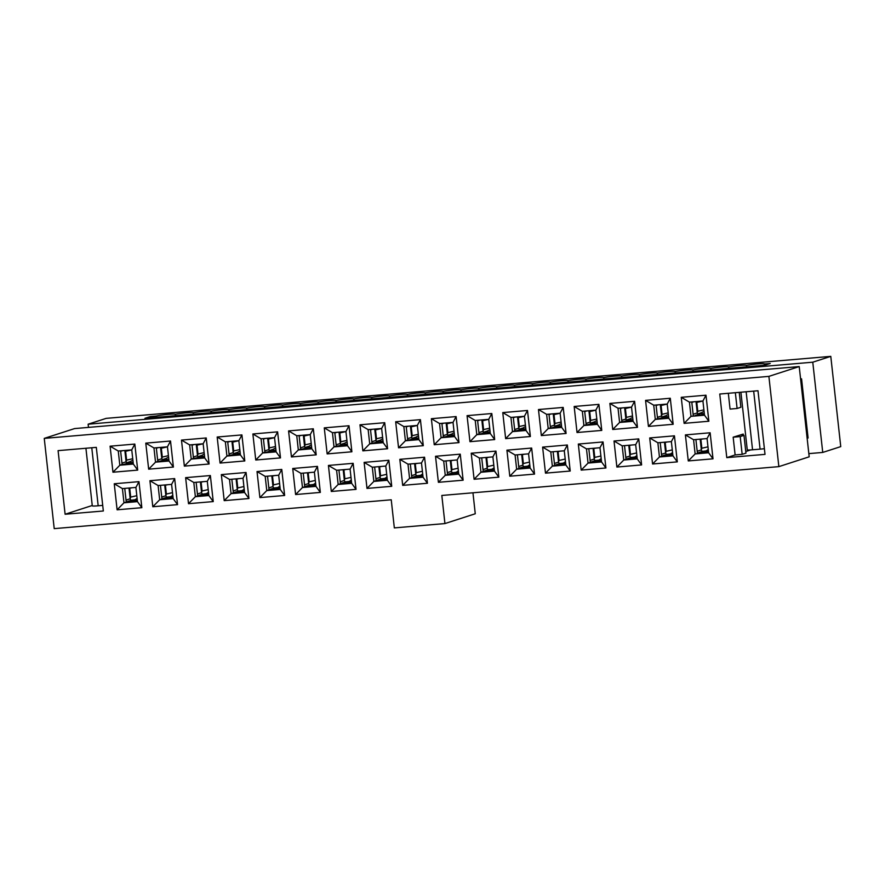 <?xml version="1.0" encoding="UTF-8"?>
<svg xmlns="http://www.w3.org/2000/svg" width="885" height="885" viewBox="0 0 885 885"><rect width="100%" height="100%" fill="white"/><g stroke="black" fill="none" stroke-linecap="round" stroke-linejoin="round"><path stroke-width="1.33" d="M44.25 438.385L74.583 428.583L799.221 366.578L809.189 456.815L778.855 466.627L441.825 495.456L444.934 523.566L394.334 527.902L391.236 499.793L54.217 528.633L44.25 438.385L768.888 376.379L778.855 466.627M472.955 492.801L475.267 513.765L444.934 523.566M110.094 446.195L134.83 444.071L137.695 470.112L112.959 472.225L110.094 446.195L118.258 451.018L119.829 465.222L112.959 472.225M145.782 443.142L170.517 441.018L173.394 467.059L148.658 469.172L145.782 443.142L153.957 447.965L155.528 462.158L148.658 469.172M181.48 440.088L206.216 437.964L209.092 464.005L184.357 466.118L181.48 440.088L189.655 444.912L191.226 459.105L184.357 466.118M217.179 437.024L241.915 434.911L244.791 460.952L220.055 463.065L217.179 437.024L225.354 441.847L226.925 456.052L220.055 463.065M252.878 433.971L277.613 431.858L280.49 457.899L255.754 460.012L252.878 433.971L261.053 438.794L262.624 452.998L255.754 460.012M288.576 430.918L313.312 428.805L316.188 454.835L291.453 456.959L288.576 430.918L296.752 435.741L298.322 449.945L291.453 456.959M324.275 427.864L349.011 425.751L351.887 451.781L327.151 453.905L324.275 427.864L332.45 432.688L334.01 446.892L327.151 453.905M359.974 424.811L384.709 422.698L387.586 448.728L362.85 450.852L359.974 424.811L368.149 429.634L369.709 443.839L362.85 450.852M395.672 421.758L420.408 419.645L423.284 445.675L398.549 447.788L395.672 421.758L403.848 426.581L405.407 440.785L398.549 447.788M431.371 418.705L456.107 416.581L458.983 442.622L434.247 444.735L431.371 418.705L439.546 423.528L441.106 437.732L434.247 444.735M467.07 415.651L491.806 413.527L494.682 439.568L469.946 441.681L467.07 415.651L475.234 420.475L476.805 434.668L469.946 441.681M502.769 412.587L527.504 410.474L530.38 436.515L505.645 438.628L502.769 412.587L510.933 417.421L512.503 431.615L505.645 438.628M538.467 409.534L563.203 407.421L566.079 433.462L541.343 435.575L538.467 409.534L546.631 414.357L548.202 428.561L541.343 435.575M574.166 406.481L598.902 404.368L601.767 430.409L577.031 432.522L574.166 406.481L582.33 411.304L583.901 425.508L577.031 432.522M609.865 403.427L634.6 401.314L637.466 427.344L612.73 429.468L609.865 403.427L618.029 408.25L619.6 422.455L612.73 429.468M645.563 400.374L670.288 398.261L673.164 424.291L648.428 426.415L645.563 400.374L653.727 405.197L655.298 419.401L648.428 426.415M681.251 397.321L705.987 395.208L708.863 421.238L684.127 423.362L681.251 397.321L689.426 402.144L690.997 416.348L704.427 414.656M141.843 507.691L117.108 509.804L114.242 483.763L138.978 481.65L141.843 507.691L137.463 501.64L135.903 487.436L138.978 481.65M177.542 504.638L152.806 506.751L149.93 480.71L174.666 478.597L177.542 504.638L173.161 498.587L171.601 484.383L174.666 478.597M213.241 501.585L188.505 503.698L185.629 477.657L210.364 475.544L213.241 501.585L208.86 495.534L207.3 481.329L210.364 475.544M248.939 498.52L224.204 500.644L221.327 474.603L246.063 472.49L248.939 498.52L244.559 492.48L242.999 478.276L246.063 472.49M284.638 495.467L259.902 497.591L257.026 471.55L281.762 469.437L284.638 495.467L280.257 489.427L278.686 475.223L281.762 469.437M320.337 492.414L295.601 494.538L292.725 468.497L317.461 466.384L320.337 492.414L315.956 486.363L314.385 472.17L317.461 466.384M356.035 489.361L331.3 491.474L328.423 465.444L353.159 463.32L356.035 489.361L351.655 483.31L350.084 469.105L353.159 463.32M391.734 486.308L366.998 488.42L364.122 462.39L388.858 460.266L391.734 486.308L387.353 480.256L385.783 466.052L388.858 460.266M427.433 483.254L402.697 485.367L399.821 459.337L424.557 457.213L427.433 483.254L423.052 477.203L421.481 462.999L424.557 457.213M463.132 480.201L438.396 482.314L435.52 456.273L460.255 454.16L463.132 480.201L458.751 474.15L457.18 459.946L460.255 454.16M498.83 477.148L474.094 479.261L471.218 453.22L495.954 451.107L498.83 477.148L494.449 471.097L492.879 456.892L495.954 451.107M534.529 474.094L509.793 476.207L506.917 450.166L531.653 448.053L534.529 474.094L530.148 468.043L528.577 453.839L531.653 448.053M570.228 471.03L545.492 473.154L542.616 447.113L567.351 445L570.228 471.03L565.847 464.99L564.276 450.786L567.351 445M605.915 467.977L581.179 470.101L578.314 444.06L603.05 441.947L605.915 467.977L601.546 461.937L599.975 447.733L603.05 441.947M641.614 464.924L616.878 467.048L614.013 441.007L638.749 438.894L641.614 464.924L637.244 458.873L635.673 444.679L638.749 438.894M677.313 461.87L652.577 463.983L649.712 437.953L674.436 435.829L677.313 461.87L672.932 455.819L671.372 441.615L674.436 435.829M713.011 458.817L688.276 460.93L685.399 434.9L710.135 432.776L713.011 458.817L708.631 452.766L707.071 438.562L693.575 439.723L695.145 453.928L708.575 452.235M757.991 390.75L719.759 394.024L726.784 457.633L765.016 454.37L757.991 390.75M58.089 450.642L65.114 514.251L103.335 510.988L96.31 447.367L58.089 450.642M733.167 437.19L735.125 454.945L742.161 454.337L745.944 453.12L743.986 435.365A26.782 1.903 173.7 0 1 741.818 434.856A26.782 1.903 173.7 0 1 743.212 434.081L733.167 437.19L740.192 436.593L742.161 454.337M745.767 451.505L750.624 449.934M739.24 392.354L740.889 407.255L737.094 408.483L730.07 409.08L728.322 393.294M726.784 457.633L735.125 454.945M137.695 470.112L133.314 464.061L131.754 449.857L134.83 444.071M125.382 451.339L131.754 449.879L118.258 451.018M120.592 450.819L122.097 464.481L119.829 465.222L133.314 464.061M122.097 464.481L133.259 463.53M173.394 467.059L169.013 461.008L167.453 446.803L170.517 441.018M161.07 448.286L167.453 446.825L153.957 447.965M156.291 447.766L157.795 461.428L155.528 462.158L169.013 461.008M157.795 461.428L168.958 460.477M209.092 464.005L204.712 457.954L203.152 443.75L206.216 437.964M196.769 445.221L203.152 443.772L189.655 444.912M191.99 444.701L193.494 458.375L191.226 459.105L204.712 457.954M193.494 458.375L204.656 457.423M244.791 460.952L240.41 454.901L238.85 440.697L241.915 434.911M238.85 440.697L225.354 441.847M227.688 441.648L229.193 455.321L226.925 456.052L240.41 454.901M229.193 455.321L240.355 454.359M280.49 457.899L276.109 451.848L274.538 437.644L277.613 431.858M274.538 437.644L261.053 438.794M263.387 438.595L264.892 452.268L262.624 452.998L276.109 451.848M264.892 452.268L276.054 451.306M316.188 454.835L311.808 448.795L310.237 434.59L313.312 428.805M303.865 436.062L310.248 434.612L296.752 435.741M299.086 435.542L300.59 449.215L298.322 449.945L311.808 448.795M300.59 449.215L311.752 448.252M351.887 451.781L347.506 445.741L345.935 431.537L349.011 425.751M339.563 433.008L345.947 431.548L332.45 432.688M334.784 432.488L336.289 446.151L334.01 446.892L347.506 445.741M336.289 446.151L347.451 445.199M387.586 448.728L383.205 442.677L381.634 428.484L384.709 422.698M375.262 429.955L381.634 428.495L368.149 429.634M370.483 429.435L371.988 443.097L369.709 443.839L383.205 442.677M371.988 443.097L383.15 442.146M423.284 445.675L418.904 439.624L417.333 425.431L420.408 419.645M417.333 425.431L403.848 426.581M406.182 426.382L407.686 440.044L405.407 440.785L418.904 439.624M407.686 440.044L418.848 439.093M458.983 442.622L454.602 436.57L453.031 422.366L456.107 416.581M446.659 423.849L453.031 422.388L439.546 423.528M441.88 423.329L443.385 436.991L441.106 437.732L454.602 436.57M443.385 436.991L454.547 436.04M494.682 439.568L490.301 433.517L488.73 419.313L491.806 413.527M482.358 420.795L488.73 419.335L475.234 420.475M477.568 420.275L479.084 433.938L476.805 434.668L490.301 433.517M479.084 433.938L490.235 432.986M530.38 436.515L526 430.464L524.429 416.26L527.504 410.474M518.057 417.731L524.429 416.282L510.933 417.421M513.267 417.211L514.782 430.884L512.503 431.615L526 430.464M514.782 430.884L525.933 429.933M566.079 433.462L561.698 427.411L560.128 413.206L563.203 407.421M560.128 413.206L546.631 414.357M548.966 414.158L550.481 427.831L548.202 428.561L561.698 427.411M550.481 427.831L561.632 426.869M601.767 430.409L597.397 424.358L595.826 410.153L598.902 404.368M595.826 410.153L582.33 411.304M584.664 411.105L586.18 424.778L583.901 425.508L597.397 424.358M586.18 424.778L597.331 423.815M637.466 427.344L633.096 421.304L631.525 407.1L634.6 401.314M625.153 408.571L631.525 407.122L618.029 408.25M620.363 408.051L621.878 421.725L619.6 422.455L633.096 421.304M621.878 421.725L633.029 420.762M673.164 424.291L668.783 418.251L667.224 404.047L670.288 398.261M660.852 405.518L667.224 404.058L653.727 405.197M656.062 404.998L657.566 418.66L655.298 419.401L668.783 418.251M657.566 418.66L668.728 417.709M684.127 423.362L690.997 416.348L704.482 415.187L702.922 400.993L689.426 402.144M691.76 401.945L693.265 415.607M114.242 483.763L122.407 488.597L123.977 502.791L117.108 509.804M124.741 488.387L126.256 502.06L123.977 502.791L137.463 501.64M135.903 487.436L122.407 488.597M126.256 502.06L137.407 501.109M149.93 480.71L158.105 485.533L159.676 499.737L152.806 506.751M160.439 485.334L161.944 499.007L159.676 499.737L173.161 498.587M171.601 484.383L158.105 485.533M161.944 499.007L173.106 498.045M185.629 477.657L193.804 482.48L195.375 496.684L188.505 503.698M196.138 482.281L197.643 495.954L195.375 496.684L208.86 495.534M207.3 481.329L193.804 482.48M197.643 495.954L208.805 494.992M221.327 474.603L229.503 479.427L231.073 493.631L224.204 500.644M231.837 479.227L233.341 492.901L231.073 493.631L244.559 492.48M242.999 478.276L229.503 479.427M233.341 492.901L244.503 491.938M257.026 471.55L265.201 476.373L266.772 490.578L259.902 497.591M267.536 476.174L269.04 489.836L266.772 490.578L280.257 489.427M278.686 475.223L265.201 476.373M269.04 489.836L280.202 488.885M292.725 468.497L300.9 473.32L302.471 487.524L295.601 494.538M303.234 473.121L304.739 486.783L302.471 487.524L315.956 486.363M314.385 472.17L300.9 473.32M304.739 486.783L315.901 485.832M328.423 465.444L336.599 470.267L338.159 484.471L331.3 491.474M338.933 470.068L340.437 483.73L338.159 484.471L351.655 483.31M350.084 469.105L336.599 470.267M340.437 483.73L351.599 482.779M364.122 462.39L372.297 467.214L373.857 481.418L366.998 488.42M374.632 467.014L376.136 480.677L373.857 481.418L387.353 480.256M385.783 466.052L372.297 467.214M376.136 480.677L387.298 479.725M399.821 459.337L407.996 464.16L409.556 478.354L402.697 485.367M410.33 463.961L411.835 477.623L409.556 478.354L423.052 477.203M421.481 462.999L407.996 464.16M411.835 477.623L422.997 476.672M435.52 456.273L443.695 461.107L445.255 475.3L438.396 482.314M446.029 460.897L447.533 474.57L445.255 475.3L458.751 474.15M457.18 459.946L443.695 461.107M447.533 474.57L458.695 473.619M471.218 453.22L479.382 458.043L480.953 472.247L474.094 479.261M481.717 457.844L483.232 471.517L480.953 472.247L494.449 471.097M492.879 456.892L479.382 458.043M483.232 471.517L494.383 470.555M506.917 450.166L515.081 454.99L516.652 469.194L509.793 476.207M517.415 454.79L518.931 468.464L516.652 469.194L530.148 468.043M528.577 453.839L515.081 454.99M518.931 468.464L530.082 467.501M542.616 447.113L550.78 451.936L552.351 466.141L545.492 473.154M553.114 451.737L554.63 465.41L552.351 466.141L565.847 464.99M564.276 450.786L550.78 451.936M554.63 465.41L565.78 464.448M578.314 444.06L586.478 448.883L588.049 463.087L581.179 470.101M588.813 448.684L590.328 462.346L588.049 463.087L601.546 461.937M599.975 447.733L586.478 448.883M590.328 462.346L601.479 461.395M614.013 441.007L622.177 445.83L623.748 460.034L616.878 467.048M624.511 445.631L626.027 459.293L623.748 460.034L637.244 458.873M635.673 444.679L622.177 445.83M626.027 459.293L637.178 458.341M649.712 437.953L657.876 442.777L659.447 456.981L652.577 463.983M660.21 442.577L661.714 456.24L659.447 456.981L672.932 455.819M671.372 441.615L657.876 442.777M661.714 456.24L672.877 455.288M688.276 460.93L695.145 453.928L708.631 452.766M695.909 439.524L697.413 453.186M799.221 366.578L768.888 376.379M707.071 438.562L710.135 432.776M685.399 434.9L693.575 439.723M696.539 402.465L702.922 401.005L705.987 395.208M708.863 421.238L704.482 415.187M737.094 408.483L735.346 392.697M743.212 434.081L743.345 435.32M740.192 436.593L743.986 435.365M65.114 514.251L92.239 505.49M707.978 446.837L701.683 448.286L701.351 449.901A1.493 1.405 -107.9 0 0 702.922 451.273L697.402 453.054L708.564 452.124M708.277 449.491L706.186 450.885L702.922 451.273M700.632 439.447L703 438.916M704.305 413.583A9.702 0.686 173.7 0 1 700.478 413.395L702.812 411.923A4.48 4.215 72.1 0 1 703.697 411.735L704.139 412.067M701.064 412.841L697.756 413.903M697.933 414.047L699.825 414.014L698.652 414.291M693.121 414.269L697.269 412.93A1.493 1.405 -107.9 0 0 698.84 414.291L695.289 415.441M691.816 402.432L693.906 401.757M696.141 401.945L698.741 401.347M703.896 409.844L697.767 411.259L696.794 402.421M696.019 401.58L697.269 412.908L697.767 411.259M672.279 449.89L665.985 451.339L665.653 452.954A1.493 1.405 -107.9 0 0 667.224 454.326L661.703 456.118L672.865 455.178M672.578 452.545L670.487 453.939L667.224 454.326M664.934 442.5L667.301 441.969M668.606 416.636A9.702 0.686 173.7 0 1 664.779 416.448L667.113 414.976A4.48 4.215 72.1 0 1 667.998 414.799L668.44 415.12M665.365 415.895L662.057 416.957M662.234 417.101L664.126 417.067L662.953 417.344M660.321 404.633L661.571 415.983A1.493 1.405 -107.9 0 0 663.142 417.344L659.591 418.494M656.117 405.496L658.208 404.81M660.442 404.998L663.042 404.401M668.197 412.897L662.08 414.313L661.095 405.474M661.571 415.961L662.08 414.313M636.581 452.943L630.286 454.392L629.954 456.007A1.493 1.405 -107.9 0 0 631.525 457.379L626.005 459.171M636.879 455.598L634.788 457.003L631.525 457.379M637.167 458.231L626.005 459.182M629.235 445.553L631.602 445.022M632.908 419.689A9.702 0.686 173.7 0 1 629.08 419.501L631.414 418.03A4.48 4.215 72.1 0 1 632.299 417.853L632.742 418.174M629.666 418.948L626.359 420.01M626.536 420.154L628.427 420.121L627.255 420.397M621.724 420.375L625.872 419.036A1.493 1.405 -107.9 0 0 627.443 420.397L623.892 421.548M620.418 408.549L622.509 407.874M624.744 408.051L627.343 407.454M632.498 415.961L626.381 417.366L625.396 408.527M624.622 407.686L625.872 419.025L626.381 417.366M601.181 458.651L599.09 460.056L595.826 460.432A1.493 1.405 -107.9 0 1 594.255 459.083L594.587 457.445L600.882 455.996M601.468 461.284L590.317 462.235L595.826 460.432M593.536 448.606L595.904 448.075M597.209 422.742A9.702 0.686 173.7 0 1 593.381 422.554L595.716 421.083A4.48 4.215 72.1 0 1 596.601 420.906L597.043 421.227M593.968 422.001L590.66 423.063M590.848 423.207L592.729 423.174L591.556 423.45M586.025 423.439L590.173 422.09A1.493 1.405 -107.9 0 0 591.744 423.45L588.193 424.601M584.719 411.602L586.81 410.928M589.454 411.625L595.826 410.175M589.045 411.105L591.645 410.507M596.8 419.014L590.682 420.419L589.698 411.58M588.923 410.74L590.173 422.079L590.682 420.419M565.183 459.049L558.889 460.499L558.557 462.114A1.493 1.405 -107.9 0 0 560.128 463.497L554.607 465.278L565.769 464.337M565.482 461.716L563.391 463.109L560.128 463.497M557.838 451.671L560.205 451.129M561.521 425.796A9.702 0.686 173.7 0 1 557.694 425.619L560.017 424.136A4.48 4.215 72.1 0 1 560.902 423.959L561.356 424.291M558.269 425.054L554.961 426.127M555.149 426.271L557.03 426.227L555.857 426.515M550.326 426.493L554.475 425.143A1.493 1.405 -107.9 0 0 556.045 426.504L552.494 427.654M549.021 414.656L551.112 413.981M553.756 414.678L560.128 413.229M553.346 414.158L555.946 413.56M561.101 422.068L554.983 423.472L554.01 414.634M553.225 413.793L554.475 425.132L554.983 423.472M144.919 418.306L764.717 365.273L770.216 363.492L764.231 364A10.144 0.719 -6.3 0 0 764.341 363.879A10.144 0.719 -6.3 0 0 757.637 363.934A10.144 0.719 -6.3 0 0 746.486 365.383A10.144 0.719 -6.3 0 0 739.628 365.483A10.144 0.719 -6.3 0 0 728.632 366.91A10.144 0.719 -6.3 0 0 721.784 367.01A10.144 0.719 -6.3 0 0 710.788 368.437A10.144 0.719 -6.3 0 0 703.929 368.536A10.144 0.719 -6.3 0 0 692.933 369.963A10.144 0.719 -6.3 0 0 686.085 370.063A10.144 0.719 -6.3 0 0 675.089 371.49A10.144 0.719 -6.3 0 0 668.23 371.589A10.144 0.719 -6.3 0 0 657.234 373.016A10.144 0.719 -6.3 0 0 650.386 373.116A10.144 0.719 -6.3 0 0 639.39 374.543A10.144 0.719 -6.3 0 0 632.532 374.643A10.144 0.719 -6.3 0 0 621.535 376.07A10.144 0.719 -6.3 0 0 614.688 376.169A10.144 0.719 -6.3 0 0 603.692 377.607A10.144 0.719 -6.3 0 0 596.833 377.696A10.144 0.719 -6.3 0 0 585.837 379.134A10.144 0.719 -6.3 0 0 578.989 379.223A10.144 0.719 -6.3 0 0 567.993 380.661A10.144 0.719 -6.3 0 0 561.134 380.749A10.144 0.719 -6.3 0 0 550.149 382.187A10.144 0.719 -6.3 0 0 543.29 382.276A10.144 0.719 -6.3 0 0 532.294 383.714A10.144 0.719 -6.3 0 0 525.436 383.802A10.144 0.719 -6.3 0 0 514.451 385.24A10.144 0.719 -6.3 0 0 507.592 385.329A10.144 0.719 -6.3 0 0 496.596 386.767A10.144 0.719 -6.3 0 0 489.748 386.856A10.144 0.719 -6.3 0 0 478.752 388.294A10.144 0.719 -6.3 0 0 471.893 388.382A10.144 0.719 -6.3 0 0 460.897 389.82A10.144 0.719 -6.3 0 0 454.049 389.92A10.144 0.719 -6.3 0 0 443.053 391.347A10.144 0.719 -6.3 0 0 436.194 391.447A10.144 0.719 -6.3 0 0 425.198 392.874A10.144 0.719 -6.3 0 0 418.351 392.973A10.144 0.719 -6.3 0 0 407.354 394.4A10.144 0.719 -6.3 0 0 400.496 394.5A10.144 0.719 -6.3 0 0 389.5 395.927A10.144 0.719 -6.3 0 0 382.652 396.026A10.144 0.719 -6.3 0 0 371.656 397.453A10.144 0.719 -6.3 0 0 364.797 397.553A10.144 0.719 -6.3 0 0 353.801 398.98A10.144 0.719 -6.3 0 0 346.953 399.08A10.144 0.719 -6.3 0 0 335.957 400.507A10.144 0.719 -6.3 0 0 329.098 400.606A10.144 0.719 -6.3 0 0 318.102 402.033A10.144 0.719 -6.3 0 0 311.255 402.133A10.144 0.719 -6.3 0 0 300.258 403.571A10.144 0.719 -6.3 0 0 293.4 403.66A10.144 0.719 -6.3 0 0 282.415 405.098A10.144 0.719 -6.3 0 0 275.556 405.186A10.144 0.719 -6.3 0 0 264.56 406.624A10.144 0.719 -6.3 0 0 257.701 406.713A10.144 0.719 -6.3 0 0 246.716 408.151A10.144 0.719 -6.3 0 0 239.857 408.239A10.144 0.719 -6.3 0 0 228.861 409.678A10.144 0.719 -6.3 0 0 222.013 409.766A10.144 0.719 -6.3 0 0 211.017 411.204A10.144 0.719 -6.3 0 0 204.158 411.293A10.144 0.719 -6.3 0 0 193.162 412.731A10.144 0.719 -6.3 0 0 186.315 412.819A10.144 0.719 -6.3 0 0 175.318 414.257A10.144 0.719 -6.3 0 0 167.553 414.434A10.144 0.719 -6.3 0 0 156.402 416.016L150.417 416.525L144.919 418.306M812.773 362.197L88.135 424.203L106.145 418.373L830.783 356.367L812.773 362.197L822.74 452.434L808.835 453.629M88.489 427.389L88.135 424.203M800.582 378.913L801.567 378.835L800.604 379.079M807.131 438.252L808.093 438.009L801.567 378.835M830.783 356.367L840.75 446.615L822.74 452.434M156.545 417.311L156.402 416.016M150.561 417.82L150.417 416.525M764.386 448.695A8.728 0.62 173.7 0 1 760.082 449.149L752.549 449.79A7.821 0.553 173.7 0 1 747.261 449.845L740.9 392.221M85.922 448.264L92.283 505.844A8.728 0.62 -6.3 0 0 98.18 505.789L102.726 505.39M764.375 365.295L764.231 364M746.641 366.821L746.486 365.383M728.797 368.348L728.632 366.91M710.943 369.875L710.788 368.437M693.099 371.401L692.933 369.963M675.244 372.928L675.089 371.49M657.4 374.455L657.234 373.016M639.545 375.981L639.39 374.543M621.701 377.508L621.535 376.07M603.847 379.034L603.692 377.607M586.003 380.561L585.837 379.134M568.148 382.088L567.993 380.661M550.304 383.614L550.149 382.187M532.449 385.141L532.294 383.714M514.605 386.668L514.451 385.24M496.75 388.194L496.596 386.767M478.907 389.721L478.752 388.294M461.063 391.247L460.897 389.82M443.208 392.785L443.053 391.347M425.364 394.312L425.198 392.874M407.509 395.838L407.354 394.4M389.666 397.365L389.5 395.927M371.811 398.892L371.656 397.453M353.967 400.418L353.801 398.98M336.112 401.945L335.957 400.507M318.268 403.471L318.102 402.033M300.413 404.998L300.258 403.571M282.569 406.525L282.415 405.098M264.715 408.051L264.56 406.624M246.871 409.578L246.716 408.151M229.016 411.105L228.861 409.678M211.172 412.631L211.017 411.204M193.328 414.158L193.162 412.731M175.473 415.684L175.318 414.257M529.484 462.103L523.19 463.552L522.858 465.167A1.493 1.405 -107.9 0 0 524.429 466.55L518.909 468.331M529.783 464.769L527.692 466.163L524.429 466.55M530.071 467.391L518.92 468.353M522.139 454.724L524.506 454.182M525.823 428.849A9.702 0.686 173.7 0 1 521.995 428.672L524.318 427.19A4.48 4.215 72.1 0 1 525.214 427.012L525.657 427.344M522.57 428.108L519.263 429.181M519.451 429.325L521.331 429.291L520.159 429.568M517.526 416.857L518.776 428.207A1.493 1.405 -107.9 0 0 520.347 429.557L516.796 430.707M513.322 417.709L515.413 417.034M517.648 417.222L520.247 416.614M525.402 425.121L519.285 426.526L518.311 417.687M518.776 428.185L519.285 426.526M494.084 467.822L491.994 469.216L488.73 469.603A1.493 1.405 -107.9 0 1 487.17 468.242L487.491 466.605L493.797 465.156M494.372 470.444L483.221 471.406M486.44 457.777L488.808 457.246M490.124 431.902A9.702 0.686 173.7 0 1 486.296 431.725L488.62 430.243A4.48 4.215 72.1 0 1 489.516 430.066L489.958 430.398M486.872 431.161L483.564 432.234M483.752 432.378L485.633 432.345L484.46 432.621M481.827 419.91L483.077 431.26A1.493 1.405 -107.9 0 0 484.648 432.621L481.097 433.761M477.623 420.762L479.714 420.087M481.949 420.275L484.549 419.678M489.704 428.174L483.586 429.579L482.613 420.74M483.077 431.238L483.586 429.579M458.386 470.875L456.295 472.269L453.031 472.656A1.493 1.405 -107.9 0 1 451.472 471.296L451.792 469.658L458.098 468.209M458.673 473.497L447.522 474.46M450.742 460.831L453.109 460.3M454.425 434.955A9.702 0.686 173.7 0 1 450.598 434.778L452.921 433.296A4.48 4.215 72.1 0 1 453.817 433.119L454.259 433.451M451.173 434.214L447.876 435.287M448.053 435.431L449.934 435.398L448.761 435.674M443.241 435.652L447.39 434.314A1.493 1.405 -107.9 0 0 448.949 435.674L445.398 436.814M441.925 423.815L444.016 423.141M446.25 423.329L448.85 422.731M454.016 431.227L447.887 432.632L446.914 423.793M446.128 422.964L447.379 434.292L447.887 432.632M422.687 473.929L420.596 475.322L417.344 475.71A1.493 1.405 -107.9 0 1 415.773 474.349L416.094 472.712L422.399 471.262M422.975 476.561L411.824 477.513L417.344 475.71M415.043 463.884L417.41 463.353M418.727 438.009A9.702 0.686 173.7 0 1 414.899 437.832L417.233 436.349A4.48 4.215 72.1 0 1 418.118 436.172L418.561 436.504M415.474 437.267L412.178 438.341M412.355 438.484L414.235 438.451L413.074 438.728M407.542 438.706L411.691 437.367A1.493 1.405 -107.9 0 0 413.251 438.728L409.7 439.878M406.226 426.869L408.317 426.194M410.961 426.902L417.333 425.442M410.563 426.382L413.162 425.785M418.317 434.281L412.189 435.685L411.215 426.847M410.43 426.017L411.68 437.345L412.189 435.685M386.701 474.327L380.395 475.776L380.074 477.391A1.493 1.405 -107.9 0 0 381.645 478.763L376.125 480.544L387.287 479.615M386.988 476.982L384.898 478.376L381.645 478.763M379.344 466.937L381.723 466.406M383.028 441.073A9.702 0.686 173.7 0 1 379.2 440.885L381.535 439.414A4.48 4.215 72.1 0 1 382.42 439.226L382.862 439.557M379.776 440.332L376.479 441.394M376.656 441.538L378.537 441.504L377.375 441.781M374.731 429.07L375.992 440.42A1.493 1.405 -107.9 0 0 377.552 441.781L374.001 442.931M370.538 429.922L372.618 429.247M374.864 429.435L377.464 428.838M382.619 437.334L376.49 438.75L375.517 429.911M375.981 440.398L376.49 438.75M351.002 477.38L344.696 478.829L344.376 480.444A1.493 1.405 -107.9 0 0 345.947 481.816L340.426 483.608L351.588 482.668M351.29 480.035L349.199 481.429L345.947 481.816M343.645 469.99L346.024 469.459M347.329 444.126A9.702 0.686 173.7 0 1 343.502 443.938L345.836 442.467A4.48 4.215 72.1 0 1 346.721 442.29L347.163 442.611M344.077 443.385L340.78 444.447M340.957 444.591L342.838 444.558L341.676 444.834M339.032 432.123L340.294 443.474A1.493 1.405 -107.9 0 0 341.864 444.834L338.302 445.985M334.84 432.986L336.931 432.3M339.165 432.488L341.765 431.891M346.92 440.387L340.791 441.803L339.818 432.964M340.294 443.451L340.791 441.803M315.591 483.088L313.5 484.493L310.248 484.869A1.493 1.405 -107.9 0 1 308.677 483.52L308.998 481.882L315.303 480.433M315.89 485.721L304.728 486.673M307.947 473.044L310.325 472.513M311.631 447.179A9.702 0.686 173.7 0 1 307.803 446.991L310.137 445.52A4.48 4.215 72.1 0 1 311.022 445.343L311.465 445.664M308.378 446.438L305.082 447.5M305.259 447.644L307.139 447.611L305.978 447.887M300.446 447.865L304.595 446.527A1.493 1.405 -107.9 0 0 306.166 447.887L302.604 449.038M299.141 436.04L301.232 435.365M303.466 435.542L306.066 434.944M311.221 443.451L305.093 444.856L304.119 436.017M303.345 435.177L304.595 446.516L305.093 444.856M279.903 486.142L277.801 487.547L274.549 487.923A1.493 1.405 -107.9 0 1 272.978 486.573L273.299 484.936L279.605 483.487M280.191 488.774L269.029 489.726L274.549 487.923M272.248 476.097L274.627 475.566M275.932 450.233A9.702 0.686 173.7 0 1 272.104 450.045L274.438 448.573A4.48 4.215 72.1 0 1 275.323 448.396L275.766 448.717M272.68 449.491L269.383 450.553M269.56 450.697L271.441 450.664L270.279 450.941M264.748 450.93L268.896 449.58A1.493 1.405 -107.9 0 0 270.467 450.941L266.905 452.091M263.442 439.093L265.533 438.418M268.166 439.115L274.549 437.666M267.768 438.595L270.368 437.998M275.523 446.505L269.394 447.91L268.42 439.071M267.646 438.23L268.896 449.569L269.394 447.91M243.906 486.54L237.611 487.989L237.28 489.604A1.493 1.405 -107.9 0 0 238.85 490.987L233.33 492.768L244.492 491.828M244.205 489.206L242.114 490.6L238.85 490.987M236.549 479.161L238.928 478.619M240.233 453.286A9.702 0.686 173.7 0 1 236.406 453.109L238.74 451.627A4.48 4.215 72.1 0 1 239.625 451.45L240.067 451.781M236.981 452.545L233.684 453.618M233.861 453.762L235.742 453.717L234.58 454.005M229.049 453.983L233.197 452.633A1.493 1.405 -107.9 0 0 234.768 453.994L231.217 455.144M227.744 442.146L229.834 441.471M232.467 442.168L238.85 440.719M232.069 441.648L234.669 441.051M239.824 449.558L233.695 450.963L232.722 442.124M231.947 441.283L233.197 452.622L233.695 450.963M208.207 489.593L201.913 491.042L201.581 492.657A1.493 1.405 -107.9 0 0 203.152 494.04L197.632 495.821L208.794 494.881M208.506 492.259L206.415 493.653L203.152 494.04M200.851 482.214L203.229 481.672M204.535 456.339A9.702 0.686 173.7 0 1 200.707 456.162L203.041 454.68A4.48 4.215 72.1 0 1 203.926 454.503L204.369 454.835M201.293 455.598L197.986 456.671M198.163 456.815L200.043 456.782L198.882 457.058M196.249 444.347L197.499 455.698A1.493 1.405 -107.9 0 0 199.07 457.047L195.519 458.198M192.045 445.199L194.136 444.524M196.37 444.712L198.97 444.115M204.125 452.611L197.997 454.016L197.023 445.177M197.499 455.675L197.997 454.016M172.509 492.646L166.214 494.095L165.882 495.711A1.493 1.405 -107.9 0 0 167.453 497.093L161.933 498.874M172.807 495.312L170.716 496.706L167.453 497.093M173.095 497.934L161.933 498.897M165.163 485.268L167.53 484.737M168.836 459.392A9.702 0.686 173.7 0 1 165.008 459.215L167.342 457.733A4.48 4.215 72.1 0 1 168.227 457.556L168.67 457.888M165.595 458.651L162.287 459.724M162.464 459.868L164.356 459.835L163.183 460.111M160.55 447.401L161.8 458.751A1.493 1.405 -107.9 0 0 163.371 460.111L159.82 461.251M156.346 448.252L158.437 447.578M160.672 447.766L163.271 447.168M168.427 455.664L162.298 457.069L161.324 448.23M161.8 458.729L162.298 457.069M137.109 498.366L135.018 499.759L131.754 500.147A1.493 1.405 -107.9 0 1 130.184 498.786L130.515 497.149L136.81 495.7M137.396 500.987L126.234 501.95M129.464 488.321L131.832 487.79M133.137 462.446A9.702 0.686 173.7 0 1 129.31 462.269L131.644 460.786A4.48 4.215 72.1 0 1 132.529 460.609L132.971 460.941M129.896 461.704L126.588 462.778M126.765 462.921L128.657 462.888L127.484 463.165M121.953 463.143L126.101 461.804A1.493 1.405 -107.9 0 0 127.672 463.165L124.121 464.315M120.648 451.306L122.738 450.631M124.973 450.819L127.573 450.222M132.728 458.718L126.61 460.123L125.626 451.284M124.851 450.454L126.101 461.782L126.61 460.123M700.168 439.159L701.351 449.901L697.203 451.262M708.42 450.808L704.604 451.129M706.186 450.885L708.409 450.697M701.86 448.241L700.876 439.402M664.469 442.212L665.653 452.954L661.504 454.315M672.722 453.861L668.916 454.182M670.487 453.939L672.711 453.751M666.162 451.295L665.177 442.456M657.422 417.322L661.571 415.983M628.77 445.266L629.954 456.007L625.806 457.368M637.023 456.914L633.217 457.235M634.788 457.003L637.012 456.804M630.463 454.348L629.478 445.509M594.255 459.083L590.107 460.421M594.255 459.061L593.072 448.319M601.324 459.968L597.519 460.288M599.09 460.056L601.313 459.857M594.764 457.401L593.791 448.562M557.373 451.372L558.557 462.114L554.408 463.474M565.626 463.021L561.82 463.353M563.391 463.109L565.615 462.921M559.066 460.454L558.092 451.615M760.082 449.149L753.677 391.126M752.549 449.79L746.144 391.767M98.18 505.789L91.774 447.755M521.674 454.425L522.858 465.167L518.71 466.528M529.927 466.074L526.121 466.406M527.692 466.163L529.916 465.975M523.367 463.508L522.393 454.669M514.627 429.546L518.776 428.207M487.17 468.242L483.022 469.581M487.159 468.22L485.976 457.479M488.73 469.603L483.221 471.384M494.228 469.127L490.423 469.459M491.994 469.216L494.217 469.028M487.668 466.561L486.695 457.733M478.929 432.599L483.077 431.26M451.472 471.296L447.323 472.634M451.461 471.274L450.277 460.543M453.031 472.656L447.522 474.437M458.53 472.181L454.724 472.513M456.295 472.269L458.519 472.081M451.969 469.625L450.996 460.786M415.773 474.349L411.625 475.688M415.773 474.327L414.578 463.596M422.831 475.245L419.025 475.566M420.596 475.322L422.82 475.134M416.271 472.678L415.297 463.84M378.88 466.649L380.074 477.391L375.926 478.752M387.132 478.298L383.327 478.619M384.898 478.376L387.121 478.188M380.572 475.732L379.599 466.893M371.844 441.759L375.992 440.42M343.181 469.703L344.376 480.444L340.227 481.805M351.433 481.351L347.628 481.672M349.199 481.429L351.422 481.241M344.873 478.785L343.9 469.946M336.145 444.812L340.294 443.474M308.677 483.52L304.528 484.858M308.677 483.498L307.493 472.756M310.248 484.869L304.728 486.661M315.746 484.405L311.929 484.726M313.5 484.493L315.724 484.294M309.175 481.838L308.201 472.999M272.978 486.573L268.83 487.912M272.978 486.551L271.795 475.809M280.047 487.458L276.231 487.779M277.801 487.547L280.036 487.347M273.476 484.891L272.503 476.053M236.096 478.862L237.28 489.604L233.131 490.965M244.348 490.511L240.532 490.843M242.114 490.6L244.337 490.412M237.777 487.945L236.804 479.106M200.397 481.916L201.581 492.657L197.432 494.018M208.65 493.565L204.833 493.896M206.415 493.653L208.639 493.465M202.09 490.998L201.105 482.159M193.35 457.036L197.499 455.698M164.698 484.969L165.882 495.711L161.734 497.071M172.951 496.618L169.135 496.95M170.716 496.706L172.94 496.518M166.391 494.051L165.406 485.223M157.652 460.089L161.8 458.751M130.184 498.786L126.035 500.125M130.184 498.764L129 488.033M131.754 500.147L126.234 501.928M137.252 499.671L133.447 500.003M135.018 499.759L137.241 499.571M130.692 497.116L129.708 488.277M702.812 411.923L704.084 411.503M667.113 414.976L668.385 414.567M631.414 418.03L632.686 417.62M595.716 421.083L596.988 420.674M560.017 424.136L561.289 423.727M524.318 427.19L525.59 426.78M488.62 430.243L489.892 429.833M452.921 433.296L454.193 432.887M417.233 436.349L418.494 435.94M381.535 439.414L382.796 439.004M345.836 442.467L347.097 442.058M310.137 445.52L311.398 445.111M274.438 448.573L275.7 448.164M238.74 451.627L240.012 451.217M203.041 454.68L204.313 454.27M167.342 457.733L168.615 457.324M131.644 460.786L132.916 460.377"/></g></svg>
